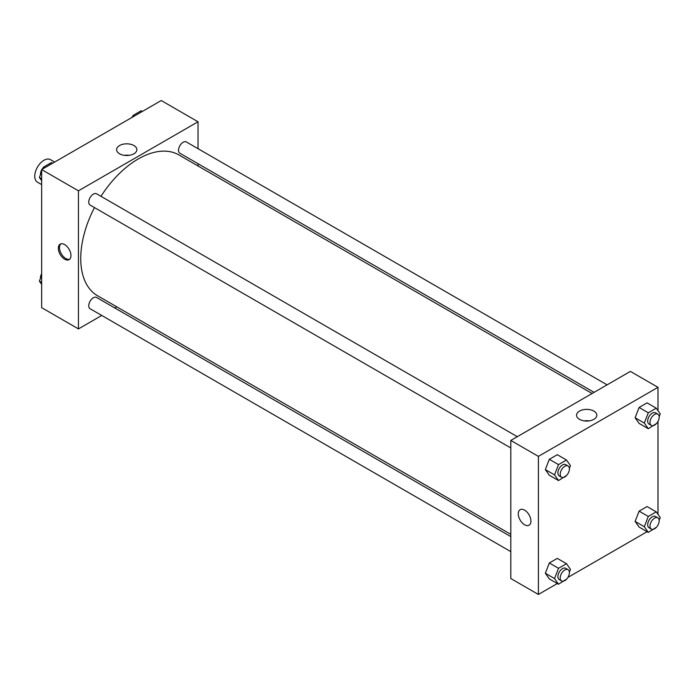 <?xml version="1.0" encoding="UTF-8"?>
<svg xmlns="http://www.w3.org/2000/svg" width="695" height="695" viewBox="0 0 695 695"><rect width="100%" height="100%" fill="white"/><g stroke="black" fill="none" stroke-linecap="round" stroke-linejoin="round"><path stroke-width="1.04" d="M54.662 162.065L50.457 159.642A13.005 7.515 120 0 0 40.432 163.125A13.005 7.515 120 0 0 34.75 176.217A13.005 7.515 120 0 0 37.443 182.177L41.648 184.601M101.748 315.461L78.448 328.909L41.648 307.668L41.648 169.58L161.24 100.532L198.032 121.781L198.032 148.687M198.032 163.707L198.032 165.983M119.583 145.533A10.13 5.847 180 0 1 130.617 144.265A10.13 5.847 180 0 1 136.872 149.66A10.13 5.847 180 0 1 126.742 155.506A10.13 5.847 180 0 1 116.612 149.66A10.13 5.847 180 0 1 119.583 145.533M78.448 328.909L78.448 190.821L41.648 169.58M78.448 190.821L198.032 121.781M129.192 155.333A10.13 5.847 0 0 0 124.283 155.333M64.644 259.2A8.948 5.16 60 0 1 58.806 251.321A8.948 5.16 60 0 1 60.178 244.154A8.948 5.16 60 0 1 69.118 249.323A8.948 5.16 60 0 1 69.118 259.643A8.948 5.16 60 0 1 64.644 259.2M60.795 243.884A8.948 5.16 -120 0 0 60.135 251.182A8.948 5.16 -120 0 0 65.808 258.531A8.948 5.16 -120 0 0 69.665 259.244M116.725 306.816L114.753 307.946M517.306 436.686L96.596 193.792A6.507 3.753 120 0 0 90.098 197.554A6.507 3.753 120 0 0 90.098 205.06L510.799 447.954M510.799 536.601L96.596 297.469A6.507 3.753 120 0 0 91.584 299.206A6.507 3.753 120 0 0 88.751 305.757A6.507 3.753 120 0 0 90.098 308.736L510.799 551.63M607.091 384.848L186.382 141.962A6.507 3.753 120 0 0 181.369 143.7A6.507 3.753 120 0 0 178.528 150.25A6.507 3.753 120 0 0 179.875 153.221L594.077 392.362M94.459 207.579A81.306 46.947 120 0 0 80.742 258.54A81.306 46.947 120 0 0 97.587 295.766L510.799 534.333M592.114 393.5L178.893 154.933A81.306 46.947 120 0 0 100.966 196.32M557.321 583.539L538.399 594.468L510.799 578.527L510.799 440.439L630.391 371.399L657.983 387.332L657.983 410.632M567.893 577.432L647.106 531.701M657.678 525.602L657.983 525.064M545.332 469.577L549.319 475.25L545.332 469.577L549.319 459.308L545.332 469.577L554.532 474.894L558.519 464.625L566.486 460.02L570.465 465.693L569.379 468.491M557.286 454.712L549.319 459.308L557.286 454.712L566.486 460.02M635.117 417.747L639.105 423.411L635.117 417.747L639.105 407.479L635.117 417.747L644.317 423.055L648.296 412.787L656.262 408.191L660.25 413.855L659.164 416.653M647.071 402.874L639.105 407.479L647.071 402.874L656.262 408.191M635.117 521.415L639.105 527.079L635.117 521.415L639.105 511.146L635.117 521.415L644.317 526.723L648.296 516.463L656.262 511.859L660.25 517.532L659.164 520.329M647.071 506.551L639.105 511.146L647.071 506.551L656.262 511.859M538.399 594.468L538.399 456.372L657.983 387.332M657.983 421.387L657.983 514.309M545.332 573.253L549.319 578.918L545.332 573.253L549.319 562.985L545.332 573.253L554.532 578.561L558.519 568.293L566.486 563.697L570.465 569.361L569.379 572.167M557.286 558.389L549.319 562.985L557.286 558.389L566.486 563.697M579.534 419.346A10.13 5.847 180 0 1 576.563 415.21A10.13 5.847 180 0 1 586.693 409.372A10.13 5.847 180 0 1 596.823 415.21A10.13 5.847 180 0 1 590.568 420.614A10.13 5.847 180 0 1 579.534 419.346M538.399 456.372L510.799 440.439M530.928 521.102A8.948 5.16 60 0 1 529.069 525.203A8.948 5.16 60 0 1 520.129 520.034A8.948 5.16 60 0 1 520.129 509.704A8.948 5.16 60 0 1 527.019 512.102A8.948 5.16 60 0 1 530.928 521.102M589.151 420.883A10.13 5.847 0 0 0 584.243 420.883M520.129 509.704A8.948 5.16 -120 0 0 520.129 520.034A8.948 5.16 -120 0 0 529.077 525.194M566.729 475.328L558.519 480.558L554.532 474.894M568.05 465.989L565.756 464.66A6.507 3.753 120 0 0 560.743 466.397A6.507 3.753 120 0 0 557.903 472.947A6.507 3.753 120 0 0 559.249 475.927L561.551 477.248A6.507 3.753 120 0 0 568.05 473.495A6.507 3.753 120 0 0 568.05 465.989A6.507 3.753 120 0 0 563.037 467.726A6.507 3.753 120 0 0 560.205 474.277A6.507 3.753 120 0 0 561.551 477.248M558.519 480.558L549.319 475.25M558.519 464.625L549.319 459.308M656.514 423.49L648.296 428.719L644.317 423.055M657.835 414.151L655.533 412.821A6.507 3.753 120 0 0 650.52 414.567A6.507 3.753 120 0 0 647.688 421.109A6.507 3.753 120 0 0 649.034 424.089L651.328 425.418A6.507 3.753 120 0 0 657.835 421.657A6.507 3.753 120 0 0 657.835 414.151A6.507 3.753 120 0 0 652.822 415.888A6.507 3.753 120 0 0 649.981 422.438A6.507 3.753 120 0 0 651.328 425.418M648.296 428.719L639.105 423.411M648.296 412.787L639.105 407.479M566.729 578.996L558.519 584.226L554.532 578.561M568.05 569.657L565.756 568.328A6.507 3.753 120 0 0 560.743 570.074A6.507 3.753 120 0 0 557.903 576.615A6.507 3.753 120 0 0 559.249 579.595L561.551 580.924A6.507 3.753 120 0 0 568.05 577.171A6.507 3.753 120 0 0 568.05 569.657A6.507 3.753 120 0 0 563.037 571.403A6.507 3.753 120 0 0 560.205 577.945A6.507 3.753 120 0 0 561.551 580.924M558.519 584.226L549.319 578.918M558.519 568.293L549.319 562.985M656.514 527.166L648.296 532.396L644.317 526.723M657.835 517.818L655.533 516.498A6.507 3.753 120 0 0 650.52 518.235A6.507 3.753 120 0 0 647.688 524.786A6.507 3.753 120 0 0 649.034 527.757L651.328 529.086A6.507 3.753 120 0 0 657.835 525.333A6.507 3.753 120 0 0 657.835 517.818A6.507 3.753 120 0 0 652.822 519.565A6.507 3.753 120 0 0 649.981 526.115A6.507 3.753 120 0 0 651.328 529.086M648.296 532.396L639.105 527.079M648.296 516.463L639.105 511.146M41.648 180.691L39.389 177.468L41.648 171.639M42.682 168.981L43.368 167.208L51.334 162.604L52.533 163.299M41.648 178.78L39.389 177.468M44.567 167.895L43.368 167.208M41.648 169.936A6.507 3.753 120 0 0 40.458 174.202A6.507 3.753 120 0 0 40.475 174.671M43.125 167.834A6.507 3.753 120 0 0 41.961 169.398M132.458 117.151L133.153 115.37L141.12 110.774L142.319 111.461M134.352 116.056L133.153 115.37M132.91 116.004A6.507 3.753 120 0 0 131.746 117.568M41.648 284.368L39.389 281.145L41.648 275.316M41.648 282.448L39.389 281.145M41.648 273.613A6.507 3.753 120 0 0 40.458 277.87A6.507 3.753 120 0 0 40.475 278.347"/></g></svg>
